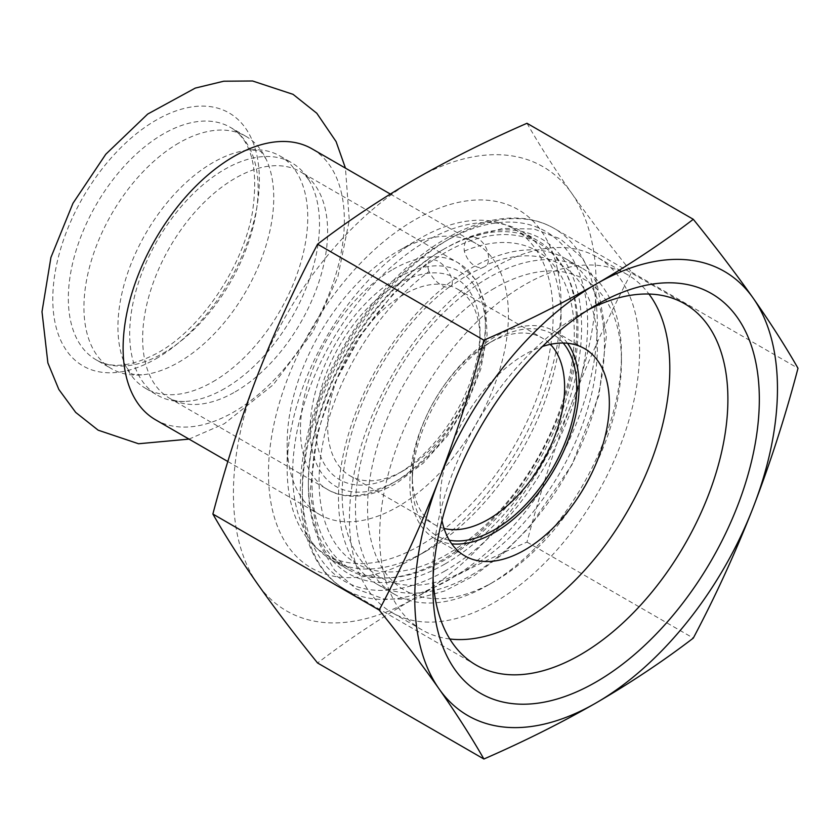 <?xml version="1.0" encoding="UTF-8"?>
<svg xmlns="http://www.w3.org/2000/svg" width="840" height="840" viewBox="0 0 840 840"><rect width="100%" height="100%" fill="white"/><g stroke="black" fill="none" stroke-linecap="round" stroke-linejoin="round"><path stroke-width="0.63" stroke-dasharray="4.2 3.15" d="M444.99 563.997A193.2 111.552 120 0 0 581.606 327.369A193.2 111.552 120 0 0 444.99 248.493A193.2 111.552 120 0 0 308.375 485.121A193.2 111.552 120 0 0 444.99 563.997M442.575 249.89A189.787 109.578 -60 0 1 537.464 240.492A189.787 109.578 -60 0 1 566.559 392.564A189.787 109.578 -60 0 1 442.575 559.808A189.787 109.578 -60 0 1 347.676 569.205A189.787 109.578 -60 0 1 308.375 482.328A189.787 109.578 -60 0 1 442.565 249.89A189.787 109.578 -60 0 1 442.575 249.89L444.99 248.493M426.856 240.817A189.787 109.578 120 0 0 302.873 408.062A189.787 109.578 120 0 0 331.957 560.133A189.787 109.578 120 0 0 426.856 550.736L426.856 550.736A189.787 109.578 120 0 0 561.057 318.297A189.787 109.578 120 0 0 521.745 231.42A189.787 109.578 120 0 0 426.856 240.817M433.094 578.308A208.593 120.435 -60 0 1 432.894 569.583A208.593 120.435 -60 0 1 580.398 314.108A208.593 120.435 -60 0 1 588.053 309.918M580.398 314.108L596.106 305.036M414.761 557.718L426.856 550.736L414.771 557.718A206.882 119.448 -60 0 1 268.475 473.256A206.882 119.448 -60 0 1 414.761 219.881A206.882 119.448 -60 0 1 561.057 304.332A206.882 119.448 -60 0 1 414.771 557.718A206.882 119.448 -60 0 1 414.761 557.718M526.985 123.281C539.511 145.215 554.452 168.599 571.82 193.421C589.46 218.411 609.42 244.681 631.68 272.233C609.42 314.255 589.46 357.788 571.82 402.822C554.452 448.024 539.511 494.445 526.985 542.094C487.326 559.367 449.915 578.067 414.761 598.206A256.463 148.071 120 0 0 571.82 402.822A256.463 148.071 120 0 0 571.82 193.421A256.463 148.071 120 0 0 414.761 179.393A256.463 148.071 120 0 0 257.712 374.766A256.463 148.071 120 0 0 257.712 584.168A256.463 148.071 120 0 0 414.761 598.206C379.89 618.492 347.498 640.091 317.583 662.991M526.985 542.094L693.294 638.117M631.68 272.233L798 368.256M155.516 419.769A156.44 90.321 120 0 0 233.741 412.02A156.44 90.321 120 0 0 335.937 274.155A156.44 90.321 120 0 0 311.955 148.796M178.847 143A134.221 77.49 120 0 0 91.161 261.272A134.221 77.49 120 0 0 111.731 368.823A134.221 77.49 120 0 0 141.813 374.871A134.221 77.49 120 0 0 178.847 362.177A134.221 77.49 120 0 0 266.228 159.38A134.221 77.49 120 0 0 245.952 136.353A134.221 77.49 120 0 0 178.847 143M212.846 381.812A134.221 77.49 120 0 0 300.531 263.529A134.221 77.49 120 0 0 279.951 155.978A134.221 77.49 120 0 0 249.869 149.94A134.221 77.49 120 0 0 212.846 162.635A134.221 77.49 120 0 0 125.454 365.421A134.221 77.49 120 0 0 145.74 388.458A134.221 77.49 120 0 0 212.846 381.812M224.595 388.594A134.221 77.49 -60 0 1 184.527 401.478A134.221 77.49 -60 0 1 157.49 395.241A134.221 77.49 -60 0 1 136.909 287.69A134.221 77.49 -60 0 1 224.595 169.417A134.221 77.49 -60 0 1 291.701 162.761A134.221 77.49 -60 0 1 310.621 183.067A134.221 77.49 -60 0 1 224.595 388.594M629.99 296.709A205.17 118.461 -60 0 1 573.468 529.778A205.17 118.461 -60 0 1 391.913 612.518A205.17 118.461 -60 0 1 359.016 572.953A205.17 118.461 -60 0 1 415.538 339.885A205.17 118.461 -60 0 1 597.093 257.145A205.17 118.461 -60 0 1 629.99 296.709M494.498 288.246A179.529 103.645 120 0 0 367.563 508.127A179.529 103.645 120 0 0 494.498 581.417A179.529 103.645 120 0 0 494.508 581.417A179.529 103.645 120 0 0 621.442 361.546A179.529 103.645 120 0 0 494.498 288.246M449.81 638.999A205.17 118.461 -60 0 1 422.142 629.969A205.17 118.461 -60 0 1 389.235 590.404A205.17 118.461 -60 0 1 445.767 357.336A205.17 118.461 -60 0 1 627.312 274.596A205.17 118.461 -60 0 1 648.963 294.042M441.977 520.517A119.689 69.101 -60 0 1 542.451 346.5M567.514 343.266A119.689 69.101 120 0 0 554.348 331.181A119.689 69.101 120 0 0 448.445 379.449A119.689 69.101 120 0 0 415.464 515.403A119.689 69.101 120 0 0 434.658 538.482A119.689 69.101 120 0 0 451.71 543.848M464.32 251.097A180.464 104.192 -60 0 1 573.982 343.938A180.464 104.192 -60 0 1 446.681 554.578A180.464 104.192 -60 0 1 319.379 490.928A180.464 104.192 -60 0 1 429.041 271.467A18.806 9.251 -126.4 0 0 450.849 286.262A18.806 9.251 -126.4 0 0 452.141 284.812A180.464 104.192 120 0 0 342.479 504.273A180.464 104.192 120 0 0 469.781 567.913A180.464 104.192 120 0 0 597.082 357.273A180.464 104.192 120 0 0 487.431 264.442A18.806 12.254 67.4 0 1 484.008 267.078A18.806 12.254 67.4 0 1 464.32 251.097A17.094 11.14 67.4 0 1 469.802 237.626A17.094 11.14 67.4 0 1 484.407 244.892A17.094 11.14 67.4 0 1 487.431 264.442M452.141 284.812A17.094 8.411 -126.4 0 0 444.57 266.553A17.094 8.411 -126.4 0 0 429.944 260.589A17.094 8.411 -126.4 0 0 429.041 271.467M397.782 284.056A116.267 67.127 -60 0 1 479.997 331.527A116.267 67.127 -60 0 1 397.782 473.918A116.267 67.127 -60 0 1 315.567 426.457A116.267 67.127 -60 0 1 397.782 284.056M403.83 470.431L403.83 470.431A107.72 62.191 120 0 0 479.997 338.51A107.72 62.191 120 0 0 457.685 289.202A107.72 62.191 120 0 0 403.83 294.536A107.72 62.191 120 0 0 333.459 389.456A107.72 62.191 120 0 0 349.965 475.766A107.72 62.191 120 0 0 403.83 470.431L397.782 473.918M444.066 528.444A107.72 62.191 -60 0 1 434.595 524.633A107.72 62.191 -60 0 1 412.293 475.314A107.72 62.191 -60 0 1 488.46 343.392L488.46 343.392A107.72 62.191 -60 0 1 542.315 338.058A107.72 62.191 -60 0 1 550.357 344.358M563.21 343.024A116.267 67.127 120 0 0 494.498 339.906L488.46 343.392L494.498 339.906A116.267 67.127 120 0 0 412.293 482.296A116.267 67.127 120 0 0 449.348 540.236M420.147 238.34L420.147 238.34A188.076 108.591 120 0 0 287.165 468.689A188.076 108.591 120 0 0 326.109 554.788A188.076 108.591 120 0 0 420.147 545.465A188.076 108.591 120 0 0 543.018 379.733A188.076 108.591 120 0 0 514.185 229.026A188.076 108.591 120 0 0 420.147 238.34L397.782 251.255A156.44 90.321 120 0 0 287.165 442.858A156.44 90.321 120 0 0 319.557 514.479A156.44 90.321 120 0 0 397.782 506.73A156.44 90.321 120 0 0 499.989 368.865A156.44 90.321 120 0 0 476.007 243.506A156.44 90.321 120 0 0 397.782 251.255M444.99 252.683A188.076 108.591 120 0 0 322.119 418.415A188.076 108.591 120 0 0 350.952 569.121A188.076 108.591 120 0 0 444.99 559.808A188.076 108.591 120 0 0 567.851 394.076A188.076 108.591 120 0 0 539.028 243.369A188.076 108.591 120 0 0 444.99 252.683M471.481 575.106A188.076 108.591 120 0 0 594.342 409.364A188.076 108.591 120 0 0 565.509 258.657A188.076 108.591 120 0 0 471.481 267.971A188.076 108.591 120 0 0 348.611 433.713A188.076 108.591 120 0 0 377.444 584.42A188.076 108.591 120 0 0 471.481 575.106M488.46 277.778A188.076 108.591 120 0 0 365.589 443.51A188.076 108.591 120 0 0 394.422 594.216A188.076 108.591 120 0 0 488.46 584.903L488.46 584.903A188.076 108.591 120 0 0 621.442 354.564A188.076 108.591 120 0 0 582.498 268.464A188.076 108.591 120 0 0 488.46 277.778M494.498 581.417L488.46 584.903L494.508 581.417M444.99 570.98A201.758 116.487 -60 0 1 302.327 488.607A201.758 116.487 -60 0 1 444.99 241.511A201.758 116.487 -60 0 1 587.654 323.883A201.758 116.487 -60 0 1 444.99 570.98M449.82 238.718A208.593 120.435 120 0 0 313.551 422.541A208.593 120.435 120 0 0 345.534 589.68A208.593 120.435 120 0 0 449.82 579.359A208.593 120.435 120 0 0 586.1 395.535A208.593 120.435 120 0 0 554.117 228.386A208.593 120.435 120 0 0 449.82 238.718M156.072 358.712A146.076 84.336 120 0 0 259.361 179.812A146.076 84.336 120 0 0 156.072 120.173A146.076 84.336 120 0 0 52.784 299.072A146.076 84.336 120 0 0 156.072 358.712M397.782 480.207A123.963 71.568 120 0 0 485.436 328.387A123.963 71.568 120 0 0 397.782 277.778A123.963 71.568 120 0 0 310.128 429.597A123.963 71.568 120 0 0 397.782 480.207M392.952 269.399A130.798 75.516 -60 0 1 458.346 262.92A130.798 75.516 -60 0 1 478.391 367.731A130.798 75.516 -60 0 1 392.952 483A130.798 75.516 -60 0 1 327.548 489.479A130.798 75.516 -60 0 1 307.503 384.668A130.798 75.516 -60 0 1 392.952 269.399M235.137 391.881A130.798 75.516 120 0 0 320.586 276.623A130.798 75.516 120 0 0 300.531 171.811A130.798 75.516 120 0 0 235.137 178.29A130.798 75.516 120 0 0 149.688 293.548A130.798 75.516 120 0 0 169.733 398.36A130.798 75.516 120 0 0 235.137 391.881M163.233 353.168A134.221 77.49 120 0 0 250.919 234.896A134.221 77.49 120 0 0 230.349 127.344A134.221 77.49 120 0 0 163.233 133.99A134.221 77.49 120 0 0 75.558 252.263A134.221 77.49 120 0 0 96.127 359.814A134.221 77.49 120 0 0 163.233 353.168M308.375 482.328L308.375 485.121M331.957 560.133L347.676 569.205M521.745 231.42L537.464 240.492M476.102 665.07L345.534 589.68C304.679 566.748 290.367 504.788 307.241 435.939C325.238 357.053 384.006 273.42 446.407 238.382C470.306 224.627 493.217 217.844 515.141 218.033C529.505 218.274 542.493 221.728 554.117 228.386L684.695 303.776M561.057 318.297L561.057 304.332M432.894 569.583L432.894 587.727M189.021 439.11L224.311 423.749L273.189 384.794L312.994 331.79L337.869 276.748L349.293 220.332L345.461 168.137M141.813 374.871C133.718 374.472 130.358 374 131.722 373.454C131.891 374.923 129.801 372.246 125.454 365.421M266.228 159.38C261.839 152.565 259.749 149.888 259.959 151.347C261.314 150.759 257.943 150.286 249.869 149.94M145.74 388.458L157.49 395.241M279.951 155.978L291.701 162.761M627.312 274.596L597.093 257.145M422.142 629.969L391.913 612.518M584.567 348.631L554.348 331.181M464.888 555.933L434.658 538.482M469.802 237.626L502.635 228.438L534.062 229.026L560.27 238.854L581.973 257.649L597.009 283.647L606.49 335.381L598.973 395.241L572.019 464.73L529.347 527.247L502.582 554.222L474.075 575.747L444.759 590.94L415.538 599.099L384.279 599.088L356.223 588.945L334.519 570.161L319.473 544.173L309.981 492.471L317.468 432.621L334.645 383.25L360.402 335.958L392.91 294.084L429.944 260.589M184.527 401.478C177.975 401.562 173.05 400.522 169.733 398.36L327.548 489.479C342.132 498.572 366.587 500.168 396.365 483.336L423.161 463.27L447.447 435.897L467.219 403.546L480.837 368.939L487.095 334.981L485.405 304.406L475.661 279.625L458.346 262.92L300.531 171.811C304.059 173.597 307.43 177.345 310.621 183.067M479.997 338.51L479.997 331.527M349.965 475.766L434.595 524.633M457.685 289.202L542.315 338.058M412.293 475.314L412.293 482.296M287.165 442.858L287.165 468.689M326.109 554.788L350.952 569.121M514.185 229.026L539.028 243.369M484.008 267.078C473.193 271.562 462.137 277.956 450.849 286.262M377.444 584.42L394.422 594.216M565.509 258.657L582.498 268.464M621.442 361.546L621.442 354.564M227.861 461.528L319.557 514.479M390.317 194.03L476.007 243.506M245.952 136.353L230.349 127.344C251.349 139.713 258.752 167.79 252.546 211.585C243.369 266.217 201.128 328.902 158.109 352.663C132.216 366.597 111.552 368.981 96.127 359.814L111.731 368.823"/><path stroke-width="1.26" d="M588.053 309.918A208.593 120.435 -60 0 1 684.695 303.776A208.593 120.435 -60 0 1 716.667 470.925A208.593 120.435 -60 0 1 580.398 654.738A208.593 120.435 -60 0 1 476.102 665.07A208.593 120.435 -60 0 1 433.094 578.308M596.117 681.965A230.822 133.266 120 0 0 759.328 399.262A230.822 133.266 120 0 0 596.106 305.036A230.822 133.266 120 0 0 432.894 587.727A230.822 133.266 120 0 0 596.117 681.965M596.117 702.901A256.463 148.071 120 0 0 753.165 507.528A256.463 148.071 120 0 0 753.165 298.116A256.463 148.071 120 0 0 596.117 284.088A256.463 148.071 120 0 0 439.058 479.472A256.463 148.071 120 0 0 439.058 688.874A256.463 148.071 120 0 0 596.117 702.901C630.987 682.605 663.38 661.006 693.294 638.117C715.565 596.096 735.514 552.562 753.165 507.528C770.532 462.326 785.474 415.905 798 368.256C785.474 346.322 770.532 322.949 753.165 298.116C735.514 273.137 715.565 246.866 693.294 219.303C663.38 242.203 630.987 263.791 596.117 284.088C560.962 304.227 523.551 322.928 483.893 340.2C471.366 387.839 456.425 434.269 439.058 479.472C421.418 524.506 401.457 568.04 379.187 610.05C401.457 637.613 421.418 663.884 439.058 688.874C456.425 713.696 471.366 737.079 483.893 759.014C523.551 741.741 560.962 723.041 596.117 702.901M483.893 759.014L317.583 662.991C295.312 635.428 275.363 609.158 257.712 584.168C240.345 559.346 225.404 535.972 212.877 514.038C225.404 466.389 240.345 419.969 257.712 374.766C275.363 329.731 295.312 286.199 317.583 244.178L483.893 340.2M212.877 514.038L379.187 610.05M317.583 244.178C347.498 221.288 379.89 199.689 414.761 179.393C449.915 159.254 487.326 140.553 526.985 123.281L693.294 219.303M390.317 194.03L311.955 148.796A156.44 90.321 120 0 0 233.741 156.544A156.44 90.321 120 0 0 131.534 294.409A156.44 90.321 120 0 0 155.516 419.769L227.861 461.528M648.963 294.042A205.17 118.461 -60 0 1 660.219 314.16A205.17 118.461 -60 0 1 617.841 526.985A205.17 118.461 -60 0 1 449.81 638.999M542.451 346.5A119.689 69.101 -60 0 1 584.567 348.631A119.689 69.101 -60 0 1 603.76 371.711A119.689 69.101 -60 0 1 570.791 507.665A119.689 69.101 -60 0 1 464.888 555.933A119.689 69.101 -60 0 1 445.694 532.854A119.689 69.101 -60 0 1 441.977 520.517M451.71 543.848A119.689 69.101 120 0 0 549.224 477.781A119.689 69.101 120 0 0 573.542 354.26A119.689 69.101 120 0 0 567.514 343.266M550.357 344.358A107.72 62.191 -60 0 1 556.216 432.39A107.72 62.191 -60 0 1 488.46 519.288A107.72 62.191 -60 0 1 444.066 528.444M449.348 540.236A116.267 67.127 120 0 0 552.636 468.394A116.267 67.127 120 0 0 563.21 343.024M345.461 168.137L336.084 141.582L316.806 113.264L293.076 94.353L252.578 80.986L223.724 81.218L195.269 88.095L147.693 114.061L105.788 154.245L72.965 203.28L50.925 257.46L42 311.766L47.88 362.933L58.842 389.466L75.705 412.419L98.165 430.185L138.537 443.751L189.021 439.11"/></g></svg>
